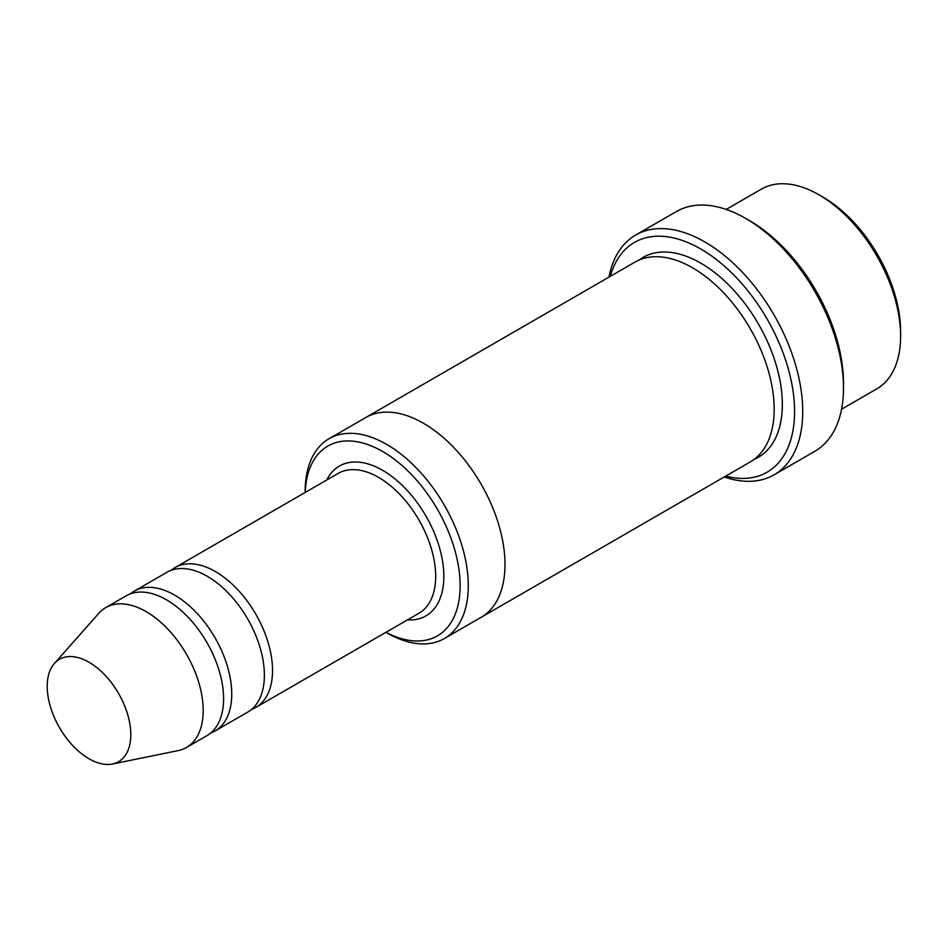 <?xml version="1.0" encoding="UTF-8"?>
<svg xmlns="http://www.w3.org/2000/svg" width="948" height="948" viewBox="0 0 948 948"><rect width="100%" height="100%" fill="white"/><g stroke="black" fill="none" stroke-linecap="round" stroke-linejoin="round"><path stroke-width="1.42" d="M210.74 732.982A80.746 46.618 -120 0 0 215.03 730.991A80.746 46.618 -120 0 0 227.402 666.29A80.746 46.618 -120 0 0 174.657 595.131A80.746 46.618 -120 0 0 134.284 591.125A80.746 46.618 -120 0 0 130.409 593.839M134.284 591.125L166.907 572.296A80.746 46.618 60 0 1 207.28 576.289A80.746 46.618 60 0 1 260.036 647.448A80.746 46.618 60 0 1 247.653 712.149L215.03 730.991M385.99 632.292A109.577 63.267 -120 0 0 460.124 584.418A109.577 63.267 -120 0 0 383.762 452.149A109.577 63.267 -120 0 0 305.232 492.427M726.215 209.425L761.363 189.138A115.348 66.597 60 0 1 819.036 194.85L819.036 194.85A115.348 66.597 60 0 1 900.6 336.113A115.348 66.597 60 0 1 876.71 388.929L841.563 409.216M823.113 197.196L819.036 194.85L823.113 197.208A109.577 63.267 60 0 1 823.113 197.208A109.577 63.267 60 0 1 900.6 331.409L900.6 336.113M386.725 632.802L385.919 632.328L386.725 632.802A115.348 66.597 -120 0 0 444.399 638.514A115.348 66.597 -120 0 0 462.079 546.084A115.348 66.597 -120 0 0 386.725 444.434A115.348 66.597 -120 0 0 329.051 438.723A115.348 66.597 -120 0 0 305.161 491.526L305.161 492.474M251.528 709.436A80.746 46.618 -120 0 0 255.806 707.445A80.746 46.618 -120 0 0 268.189 642.744A80.746 46.618 -120 0 0 215.433 571.585A80.746 46.618 -120 0 0 175.06 567.579A80.746 46.618 -120 0 0 171.197 570.293M54.392 663.47L98.817 613.297A80.746 46.618 60 0 1 105.738 607.609L126.12 595.842A80.746 46.618 60 0 1 166.493 599.835A80.746 46.618 60 0 1 219.249 670.994A80.746 46.618 60 0 1 206.865 735.695L186.483 747.474A80.746 46.618 60 0 1 178.094 750.626L112.433 764.005A59.108 34.128 60 0 1 59.451 727.566A59.108 34.128 60 0 1 54.392 663.47A59.108 34.128 60 0 1 89.005 662.237A59.108 34.128 60 0 1 128.975 719.437A59.108 34.128 60 0 1 112.433 764.005M105.738 607.609A80.746 46.618 60 0 1 146.111 611.614A80.746 46.618 60 0 1 198.855 682.761A80.746 46.618 60 0 1 186.483 747.474M725.682 476.121A132.661 76.587 -120 0 0 767.098 319.014A132.661 76.587 -120 0 0 610.334 276.318M365.181 417.867A115.348 66.597 60 0 1 365.762 417.523L634.935 262.122A115.348 66.597 60 0 1 692.609 267.834A115.348 66.597 60 0 1 767.963 369.483A115.348 66.597 60 0 1 750.283 461.925L481.11 617.326A115.348 66.597 60 0 1 480.529 617.658M635.634 235.08L676.41 211.534A138.42 79.916 60 0 1 745.626 218.384L749.702 220.742A132.661 76.587 60 0 1 843.507 383.217L843.507 387.922A138.42 79.916 60 0 1 814.842 451.295L774.054 474.841A138.42 79.916 -120 0 0 795.277 363.914A138.42 79.916 -120 0 0 704.838 241.93A138.42 79.916 -120 0 0 635.634 235.08A138.42 79.916 -120 0 0 608.912 277.148M481.11 617.326A115.348 66.597 60 0 0 498.79 524.896A115.348 66.597 60 0 0 423.436 423.246A115.348 66.597 60 0 0 365.762 417.523A115.348 66.597 60 0 1 423.436 423.246A115.348 66.597 60 0 1 498.79 524.896A115.348 66.597 60 0 1 481.11 617.326L444.399 638.514M749.702 220.742L745.626 218.384A138.42 79.916 60 0 1 843.507 387.922M724.26 476.951A138.42 79.916 -120 0 0 774.054 474.841M407.498 619.874A86.517 49.948 -120 0 0 425.913 515.996A86.517 49.948 -120 0 0 326.752 480.008M255.806 707.445L418.945 613.261A80.746 46.618 -120 0 0 418.945 520.014A80.746 46.618 -120 0 0 338.199 473.396L175.06 567.579M639.153 260.013A115.348 66.597 60 0 1 700.762 263.129A115.348 66.597 60 0 1 777.182 368.488A115.348 66.597 60 0 1 754.217 459.318M365.762 417.535L329.051 438.723"/></g></svg>
